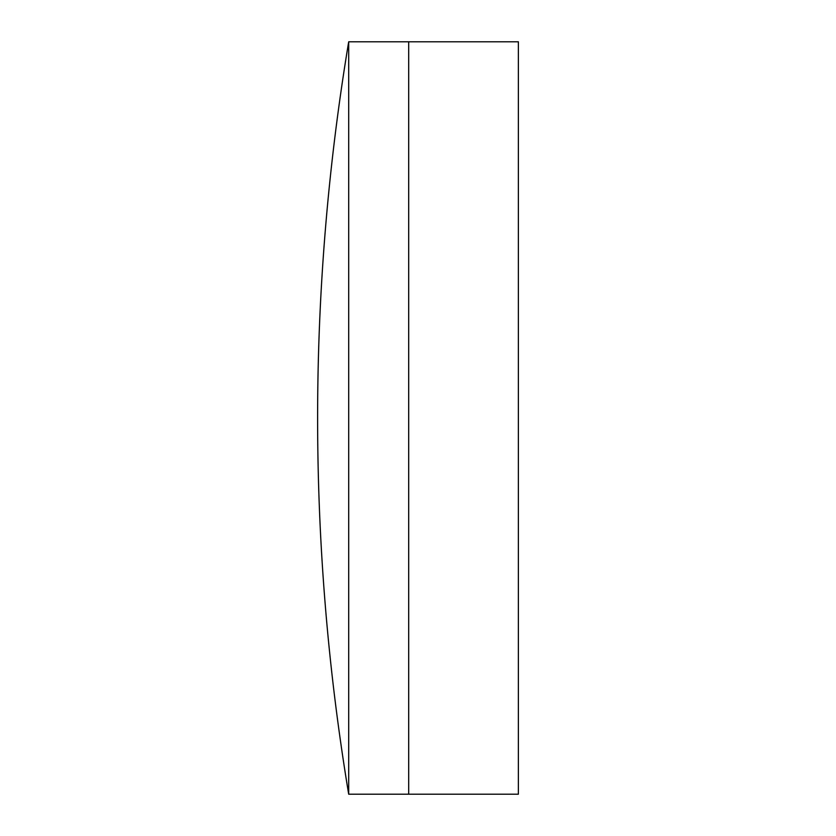<?xml version="1.0" encoding="UTF-8"?>
<svg xmlns="http://www.w3.org/2000/svg" width="836" height="836" viewBox="0 0 836 836"><rect width="100%" height="100%" fill="white"/><g stroke="black" fill="none" stroke-linecap="round" stroke-linejoin="round"><path stroke-width="1.25" d="M348.696 794.2L408.7 794.2L408.7 41.8L518.372 41.8L518.372 794.2L408.7 794.2L408.7 41.8L348.696 41.8A2292.751 2292.751 0 0 0 348.696 794.2L348.696 41.8"/></g></svg>
